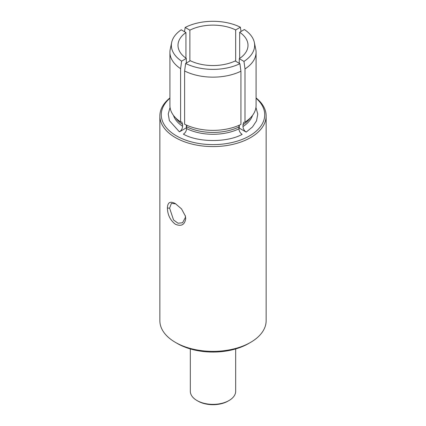 <?xml version="1.0" encoding="UTF-8"?>
<svg xmlns="http://www.w3.org/2000/svg" width="426" height="426" viewBox="0 0 426 426"><rect width="100%" height="100%" fill="white"/><g stroke="black" fill="none" stroke-linecap="round" stroke-linejoin="round"><path stroke-width="0.64" d="M250.573 342.387L248.571 343.548A50.305 29.043 0 0 1 177.429 343.548L175.427 342.387A53.138 30.677 0 0 0 250.573 342.387A53.138 30.677 0 0 0 266.138 320.698L266.138 115.915A53.138 30.677 180 0 1 233.336 144.254A53.138 30.677 180 0 1 175.427 137.603A53.138 30.677 180 0 1 159.862 115.915A53.138 30.677 180 0 1 169.926 97.948M256.074 97.948A53.138 30.677 180 0 1 266.138 115.915M175.427 203.671L181.508 208.878L185.411 216.115L185.72 218.613C184.73 224.8 181.3 226.685 175.427 224.262C170.283 220.333 167.604 214.917 167.397 208.021C167.604 202.27 170.283 200.822 175.427 203.671M256.074 98.23A51.722 29.863 180 0 1 245.759 137.864A51.722 29.863 180 0 1 176.428 135.873A51.722 29.863 180 0 1 169.926 98.23M185.278 215.599L185.448 217.329L182.573 222.766L178.031 223.219L173.552 219.981L169.617 208.181L171.38 203.378L175.65 203.83M229.034 400.525L228.027 401.106A21.257 12.269 0 0 1 197.973 401.106L196.966 400.525A22.674 13.089 0 0 0 229.034 400.525A22.674 13.089 0 0 0 235.674 391.27L235.674 348.937M186.327 125.031L186.327 127.843A35.001 20.208 0 0 0 186.62 128.034M186.327 127.843L179.399 131.842C181.348 130.5 182.419 128.647 182.61 126.282L182.61 124.435L181.886 122.07L180.603 121.889L180.603 68.671L181.625 61.142L186.327 58.421L186.327 63.048M186.327 58.421A35.001 20.208 180 0 1 177.999 45.337A35.001 20.208 180 0 1 185.938 32.525L181.226 29.804A41.636 24.037 180 0 0 171.662 42.456L170.235 49.299A43.074 24.868 180 0 0 169.926 52.281A43.074 24.868 180 0 0 180.603 68.671M185.938 58.154L185.938 32.525M235.663 61.232L235.663 29.937A35.001 20.208 0 0 0 189.879 30.166L189.879 61.003M159.862 115.915L159.862 320.698A53.138 30.677 0 0 0 175.427 342.387L177.429 343.548M255.946 107.432L257.762 114.088L256.537 120.808L252.485 126.948L246.196 132.103L239.274 128.104L239.274 125.207M238.917 128.332A35.001 20.208 0 0 0 239.274 128.104M238.917 126.975L238.917 128.828C239.114 131.192 240.184 133.045 242.138 134.387C227.308 142.641 198.042 142.529 183.404 134.158C185.358 132.811 186.428 130.958 186.62 128.599L186.62 126.746A40.241 23.233 180 0 0 238.917 126.975L239.093 125.287M179.399 131.842L169.383 120.622L168.243 113.992L170.054 107.432M250.259 117.981A40.241 23.233 180 0 1 242.985 124.696L242.985 126.549C243.177 128.908 244.247 130.755 246.196 132.103M182.61 124.435A40.241 23.233 180 0 1 175.741 117.981M190.326 348.937L190.326 391.27A22.674 13.089 0 0 0 196.966 400.525L197.973 401.106M180.603 121.889A43.074 24.868 180 0 1 169.926 105.499L169.926 52.281M186.455 125.09L186.62 126.746M240.93 71.211L240.93 124.435A43.074 24.868 180 0 1 184.612 124.206L184.612 70.982A43.074 24.868 180 0 0 240.93 71.211L239.907 63.682A41.636 24.037 180 0 1 185.63 63.453L184.612 70.982M239.673 58.421L239.673 32.254L244.375 29.538A41.636 24.037 180 0 1 254.338 42.456L255.765 49.299A43.074 24.868 180 0 1 256.074 52.281L256.074 105.499A43.074 24.868 180 0 1 244.993 122.15L243.731 122.321L242.985 124.696M256.074 52.281A43.074 24.868 180 0 1 244.993 68.932L244.993 122.15M181.625 61.142A41.636 24.037 180 0 1 171.662 42.456M239.907 63.682L235.195 60.961A35.001 20.208 0 0 1 190.337 60.737L185.63 63.453M254.338 42.456A41.636 24.037 180 0 1 243.976 61.403L244.993 68.932M239.274 63.314L239.274 58.687L243.976 61.403M235.663 29.937L240.37 27.221L241.052 31.46M184.495 31.689L185.177 27.456A41.636 24.037 180 0 1 240.37 27.221M185.177 27.456L189.879 30.166M239.673 32.254A35.001 20.208 180 0 1 248.001 45.337A35.001 20.208 180 0 1 239.274 58.687M169.617 208.181L167.397 208.021M182.61 126.282A40.241 23.233 180 0 1 173.457 115.361M238.917 128.828A40.241 23.233 180 0 1 186.62 128.599M252.543 115.361A40.241 23.233 180 0 1 242.985 126.549"/></g></svg>
